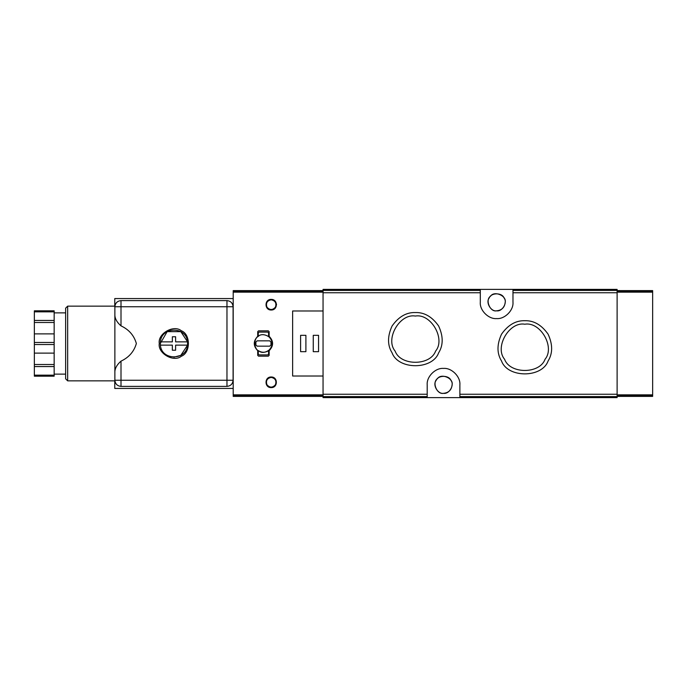 <?xml version="1.0" encoding="UTF-8"?>
<svg xmlns="http://www.w3.org/2000/svg" width="687" height="687" viewBox="0 0 687 687"><rect width="100%" height="100%" fill="white"/><g stroke="black" fill="none" stroke-linecap="round" stroke-linejoin="round"><path stroke-width="1.03" d="M175.614 341.868L187.568 341.868C186.512 326.248 161.454 326.248 160.397 341.868L172.351 341.868L172.351 336.759L175.614 336.759L175.614 341.868M54.161 342.478L34.35 342.478L34.35 310.825L54.161 310.825L54.161 375.154L34.35 375.154L34.35 376.175L54.161 376.175L54.161 375.154M159.281 343.5C157.521 333.684 173.725 324.333 181.334 330.765C190.72 334.148 190.72 352.852 181.334 356.235C173.725 362.667 157.521 353.316 159.281 343.5M121.006 325.861C128.95 329.588 134.068 335.462 136.361 343.5C134.077 351.529 128.958 357.412 121.006 361.139C117.159 364.479 115.115 367.957 114.875 371.555L114.875 380.255L226.968 380.255L226.968 306.745L121.006 306.745L121.006 325.861C117.151 322.512 115.107 319.043 114.875 315.445L114.875 306.745C115.27 303.044 117.305 301.009 121.006 300.614L226.968 300.614C230.66 301.009 232.704 303.044 233.091 306.745L233.091 380.255C232.704 383.956 230.66 385.991 226.968 386.386L226.968 380.255L233.091 380.255M226.968 386.386L121.006 386.386C117.305 385.991 115.27 383.956 114.875 380.255M114.875 371.555L114.875 315.445M67.661 306.144L67.661 380.856L65.626 378.812L65.626 308.188L67.661 306.144L114.875 306.144M34.35 375.154L34.35 342.478M54.161 366.557L34.35 366.557M54.161 364.514L34.35 364.514M54.161 353.118L34.35 353.118M54.161 333.882L34.35 333.882M54.161 322.486L34.35 322.486M54.161 320.443L34.35 320.443M160.552 346.085L160.303 343.5L167.147 331.649L180.827 331.649L187.568 341.868L187.568 345.132L180.827 355.351L173.905 357.18M160.397 341.868L160.397 345.132C161.454 360.752 186.512 360.752 187.568 345.132L175.614 345.132L175.614 350.241L172.351 350.241L172.351 345.132L160.397 345.132M172.351 350.241L175.614 350.241M175.614 336.759L172.351 336.759M233.202 298.57L114.763 298.57L114.763 306.144M233.202 388.43L114.763 388.43L114.763 380.856M415.36 312.551C424.326 312.259 432.08 316.733 438.624 325.982C443.364 336.278 443.364 345.235 438.624 352.852C432.458 369.992 398.262 369.992 392.088 352.852C387.356 345.235 387.356 336.278 392.088 325.982C398.64 316.733 406.395 312.259 415.36 312.551M524.816 320.717C533.782 320.425 541.536 324.899 548.08 334.148C552.82 344.445 552.82 353.401 548.08 361.018C541.914 378.159 507.719 378.159 501.544 361.018C496.813 353.401 496.813 344.445 501.544 334.148C508.097 324.899 515.851 320.425 524.816 320.717M512.974 302.246C513.704 310.335 504.713 319.318 496.632 318.588C488.551 319.318 479.569 310.335 480.299 302.246C479.569 310.335 488.551 319.318 496.632 318.588C504.713 319.318 513.704 310.335 512.974 302.246L512.974 289.382L323.053 289.382L323.053 397.618L459.878 397.618L459.878 384.754C460.608 376.665 451.625 367.682 443.544 368.412C435.455 367.682 426.472 376.665 427.202 384.754C426.472 376.665 435.455 367.682 443.544 368.412C451.625 367.682 460.608 376.665 459.878 384.754M427.202 384.754L427.202 397.618M480.299 289.382L480.299 302.246M617.115 290.61L652.65 290.61L652.65 292.138L617.115 292.138L617.115 289.382L512.974 289.382M617.115 292.138L617.115 397.618L459.878 397.618M258.286 336.381C253.099 338.94 253.915 349.597 259.437 351.323C264.066 354.775 273.186 349.202 272.207 343.5C273.435 337.3 262.58 331.761 258.286 336.381L258.286 332.843L259.016 332.104L258.286 332.843M258.286 354.157L259.016 354.896L258.286 354.157L258.286 350.619C261.713 352.8 265.148 352.8 268.574 350.619C273.254 345.87 273.254 341.13 268.574 336.381L268.574 332.843L267.836 332.104L259.016 332.104M323.053 310.988L292.628 310.988L292.628 376.012L323.053 376.012M323.053 290.61L233.202 290.61L233.202 396.39L323.053 396.39M271.185 299.395C278.046 299.146 278.072 310.223 271.193 310.009C264.315 310.232 264.323 299.146 271.185 299.395L271.185 299.395M271.185 376.991C278.072 376.768 278.046 387.854 271.193 387.605C264.34 387.863 264.297 376.768 271.185 376.991M257.711 350.696C253.134 345.905 253.134 341.113 257.711 336.304L257.711 331.658L258.527 330.842L268.334 330.842L269.149 331.658L269.149 336.304C273.727 341.096 273.727 345.887 269.149 350.696L269.149 355.342L268.334 356.158L258.527 356.158L257.711 355.342L257.711 350.696M496.632 310.825C502.36 311.855 507.813 302.4 504.06 297.96C502.094 292.49 491.179 292.49 489.204 297.96C485.451 302.4 490.913 311.855 496.632 310.825C501.811 310.284 504.662 307.424 505.211 302.246C506.697 295.65 494.185 290.472 490.57 296.183C484.85 299.798 490.037 312.31 496.632 310.825M443.544 393.325C449.264 394.355 454.725 384.9 450.964 380.461C448.997 374.99 438.083 374.99 436.116 380.461C432.355 384.9 437.817 394.355 443.544 393.325C448.714 392.784 451.574 389.924 452.115 384.754C453.6 378.151 441.088 372.972 437.473 378.683C431.762 382.298 436.941 394.81 443.544 393.325M652.65 292.138L652.65 396.39L617.115 396.39M300.597 351.667L305.904 351.667L305.904 335.333L300.597 335.333L300.597 351.667M313.255 351.667L318.562 351.667L318.562 335.333L313.255 335.333L313.255 351.667M274.963 300.975L275.779 302.04M276.466 304.152L276.5 304.685M271.185 299.798C275.315 300.683 276.724 303.139 275.435 307.149C272.602 310.275 269.776 310.275 266.942 307.149C265.654 303.139 267.063 300.683 271.185 299.798M271.185 377.395C275.315 378.288 276.724 380.735 275.435 384.754C272.602 387.88 269.776 387.88 266.942 384.754C265.654 380.735 267.063 378.288 271.185 377.395M259.016 354.896L267.836 354.896L268.574 354.157L268.574 350.619M255.873 342.074L255.873 344.926L257.101 346.154L269.759 346.154L270.987 344.926L270.987 342.074L269.759 340.846L257.101 340.846L255.873 342.074M267.836 354.896L268.574 354.157M268.574 332.843L267.836 332.104M524.816 324.212C540.411 321.404 555.285 347.167 545.057 359.267C539.69 374.183 509.943 374.183 504.576 359.267C494.348 347.167 509.222 321.404 524.816 324.212M415.36 316.046C430.955 313.238 445.829 339 435.601 351.1C430.234 366.016 400.487 366.016 395.119 351.1C384.892 339 399.765 313.238 415.36 316.046M121.006 361.139L121.006 386.386M114.875 306.745L121.006 306.745L121.006 300.614M226.968 300.614L226.968 306.745L233.091 306.745M54.161 344.522L34.35 344.522M54.161 311.846L34.35 311.846M617.115 292.756L512.974 292.756M617.115 394.244L459.878 394.244M427.202 394.244L323.053 394.244M480.299 292.756L323.053 292.756M480.299 290.412L323.053 290.412M617.115 290.412L512.974 290.412M427.202 396.588L323.053 396.588M617.115 396.588L459.878 396.588M233.202 292.138L323.053 292.138M233.202 394.862L323.053 394.862M233.202 291.331L323.053 291.331M233.202 395.669L323.053 395.669M652.65 291.331L617.115 291.331M652.65 394.862L617.115 394.862M652.65 395.669L617.115 395.669M67.661 380.856L114.875 380.856M65.626 312.868L54.161 312.868M65.626 374.132L54.161 374.132"/></g></svg>

